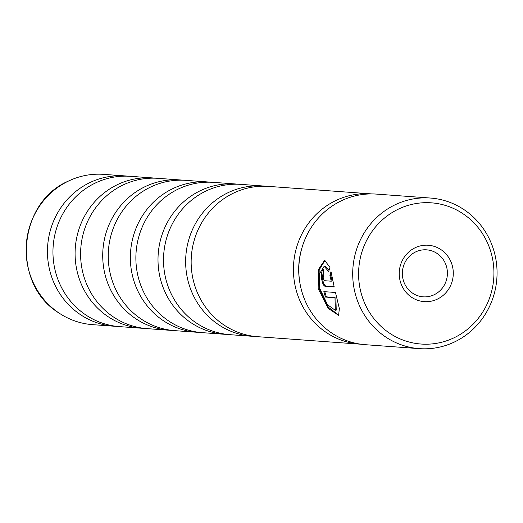 <?xml version="1.0" encoding="UTF-8"?>
<svg xmlns="http://www.w3.org/2000/svg" width="523" height="523" viewBox="0 0 523 523"><rect width="100%" height="100%" fill="white"/><g stroke="black" fill="none" stroke-linecap="round" stroke-linejoin="round"><path stroke-width="0.78" d="M141.641 328.235L119.512 326.62A75.351 72.017 -85.8 0 1 53.163 257.728A75.351 72.017 -85.8 0 1 108.621 178.225A75.351 72.017 -85.8 0 1 130.469 176.323L152.605 177.931A75.351 72.017 94.2 0 0 130.75 179.834A75.351 72.017 94.2 0 0 75.299 259.336A75.351 72.017 94.2 0 0 141.641 328.235A75.351 72.017 94.2 0 0 144.4 328.379M169.282 330.248L147.153 328.634A75.351 72.017 -85.8 0 1 80.803 259.741A75.351 72.017 -85.8 0 1 136.255 180.239A75.351 72.017 -85.8 0 1 158.109 178.336L180.239 179.951A75.351 72.017 94.2 0 0 158.391 181.854A75.351 72.017 94.2 0 0 102.933 261.356A75.351 72.017 94.2 0 0 169.282 330.248A75.351 72.017 94.2 0 0 172.041 330.392M196.923 332.262L174.787 330.647A75.351 72.017 -85.8 0 1 108.444 261.755A75.351 72.017 -85.8 0 1 163.895 182.252A75.351 72.017 -85.8 0 1 185.75 180.35L207.879 181.965A75.351 72.017 94.2 0 0 186.025 183.867A75.351 72.017 94.2 0 0 130.573 263.37A75.351 72.017 94.2 0 0 196.923 332.262A75.351 72.017 94.2 0 0 199.675 332.412M224.557 334.282L202.427 332.667A75.351 72.017 -85.8 0 1 136.085 263.769A75.351 72.017 -85.8 0 1 191.536 184.266A75.351 72.017 -85.8 0 1 213.384 182.364L235.52 183.978A75.351 72.017 94.2 0 0 213.665 185.881A75.351 72.017 94.2 0 0 158.214 265.383A75.351 72.017 94.2 0 0 224.557 334.282A75.351 72.017 94.2 0 0 227.315 334.426M252.197 336.296L230.068 334.681A75.351 72.017 -85.8 0 1 163.719 265.789A75.351 72.017 -85.8 0 1 219.176 186.286A75.351 72.017 -85.8 0 1 241.025 184.384L263.161 185.998A75.351 72.017 94.2 0 0 241.306 187.901A75.351 72.017 94.2 0 0 185.855 267.403A75.351 72.017 94.2 0 0 252.197 336.296A75.351 72.017 94.2 0 0 254.956 336.439M359.981 344.154L257.702 336.694A75.351 72.017 -85.8 0 1 191.359 267.802A75.351 72.017 -85.8 0 1 246.81 188.3A75.351 72.017 -85.8 0 1 268.665 186.397L370.938 193.856A75.351 72.017 94.2 0 0 349.083 195.759A75.351 72.017 94.2 0 0 293.632 275.261A75.351 72.017 94.2 0 0 359.981 344.154A75.351 72.017 94.2 0 0 360.87 344.212M114.001 326.215L92.663 324.659A75.351 72.017 -85.8 0 1 58.949 312.989A75.351 72.017 -85.8 0 1 26.313 244.274A75.351 72.017 -85.8 0 1 68.572 181.023A75.351 72.017 -85.8 0 1 81.771 176.264A75.351 72.017 -85.8 0 1 103.619 174.362L124.964 175.918A75.351 72.017 94.2 0 0 103.109 177.82A75.351 72.017 94.2 0 0 47.658 257.323A75.351 72.017 94.2 0 0 114.001 326.215A75.351 72.017 94.2 0 0 116.76 326.365M127.717 176.173A75.351 72.017 94.2 0 0 124.964 175.918M155.351 178.193A75.351 72.017 94.2 0 0 152.605 177.931M182.991 180.206A75.351 72.017 94.2 0 0 180.239 179.951M210.632 182.22A75.351 72.017 94.2 0 0 207.879 181.965M238.266 184.233A75.351 72.017 94.2 0 0 235.52 183.978M265.906 186.253A75.351 72.017 94.2 0 0 263.161 185.998M324.136 266.305L319.664 273.536L319.834 288.65L327.463 304.674L335.315 310.342L334.995 297.744L325.489 297.051A75.502 72.161 -85.8 0 1 323.842 291.638L335.459 292.481L339.349 308.511L338.603 315.369L328.261 308.4L318.167 288.526L318.435 269.495L324.62 260.33L329.974 267.397L328.647 271.496L324.136 266.305L325.051 266.076L329.091 270.045M325.09 260.258L319.18 269.855L319.05 288.304L328.352 307.204L338.708 315.166M323.796 274.967L323.129 277.778L324.24 280.688L331.249 281.197L329.902 275.686L331.013 271.64L334.21 286.964L325.09 286.303C323.371 285.702 322.168 282.819 321.468 277.654C321.357 272.444 322.122 269.606 323.77 269.142A75.502 72.161 94.2 0 0 323.796 274.967M323.763 269.437L322.351 277.432C323.044 282.597 324.247 285.48 325.966 286.081L334.145 286.676M420.119 245.954A28.275 27.026 -85.8 0 1 452.585 266.835A28.275 27.026 -85.8 0 1 432.403 300.921A28.275 27.026 -85.8 0 1 399.938 280.047A28.275 27.026 -85.8 0 1 420.119 245.954M429.998 296.24A23.561 22.522 94.2 0 0 447.342 271.385A23.561 22.522 94.2 0 0 426.591 249.837A23.561 22.522 94.2 0 0 419.76 250.432A23.561 22.522 94.2 0 0 402.422 275.294A23.561 22.522 94.2 0 0 423.166 296.835A23.561 22.522 94.2 0 0 429.998 296.24M410.882 204.624A70.788 67.657 94.2 0 0 360.36 289.977A70.788 67.657 94.2 0 0 441.647 342.251A70.788 67.657 94.2 0 0 492.169 256.904A70.788 67.657 94.2 0 0 410.882 204.624M441.288 346.729A75.502 72.161 -85.8 0 1 419.387 348.638A75.502 72.161 -85.8 0 1 352.914 279.609A75.502 72.161 -85.8 0 1 408.476 199.943A75.502 72.161 -85.8 0 1 430.37 198.04A75.502 72.161 -85.8 0 1 496.85 267.07A75.502 72.161 -85.8 0 1 441.288 346.729M301.836 248.242A69.847 66.761 94.2 0 0 299.496 280.321M430.37 198.04L376.475 194.105A75.502 72.161 94.2 0 0 354.581 196.014A75.502 72.161 94.2 0 0 299.019 275.673A75.502 72.161 94.2 0 0 365.492 344.709L419.387 348.638M371.833 193.928A75.351 72.017 94.2 0 0 370.938 193.856M331.366 273.294L330.791 275.458L332.131 280.975L331.249 281.197M330.791 275.458L329.902 275.686M324.796 291.703A74.56 71.259 94.2 0 0 326.372 296.829L325.489 297.051M326.372 296.829L334.995 297.744M335.877 297.522L336.237 310.113L335.315 310.342M325.966 286.081L325.09 286.303M58.949 312.989C11.329 284.126 17.266 202.669 68.572 181.023"/></g></svg>
